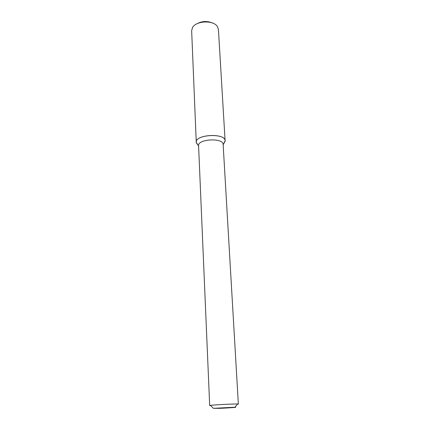 <?xml version="1.0" encoding="UTF-8"?>
<svg xmlns="http://www.w3.org/2000/svg" width="430" height="430" viewBox="0 0 430 430"><rect width="100%" height="100%" fill="white"/><g stroke="black" fill="none" stroke-linecap="round" stroke-linejoin="round"><path stroke-width="0.64" d="M196.263 142.319L197.983 145.125L196.322 142.781C193.747 134.289 226.798 132.612 225.094 141.325L223.681 143.824L225.105 140.857L218.413 29.326L217.247 26.311C213.097 19.925 195.989 20.796 192.506 27.563L191.651 30.68L196.263 142.319C195.086 134.321 225.47 132.779 225.105 140.857M210.743 405.64L209.684 405.544L198.579 145.657C197.59 138.928 223.444 137.616 223.138 144.416L238.354 404.092L237.312 404.297M209.684 405.544L210.485 405.372C214.097 404.845 233.893 403.84 237.543 404.001L238.354 404.092M219.644 408.333L213.345 408.323L234.995 407.226C238.612 407.253 228.201 407.995 219.644 408.333M196.386 24.08C201.794 20.984 207.346 20.704 213.038 23.236M223.159 144.738L225.094 141.325M198.596 145.985L196.322 142.781M234.995 407.226L237.543 404.001M213.345 408.323L210.485 405.372"/></g></svg>
